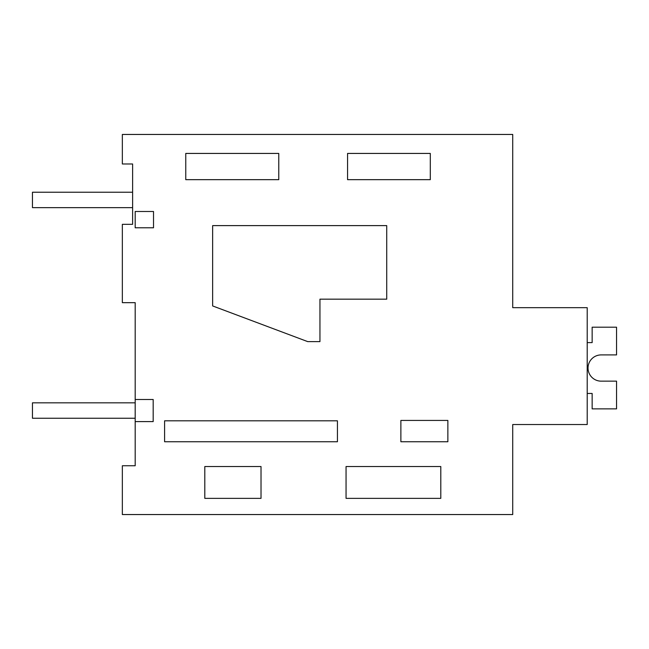 <?xml version="1.0" encoding="UTF-8"?>
<svg xmlns="http://www.w3.org/2000/svg" width="649" height="649" viewBox="0 0 649 649"><rect width="100%" height="100%" fill="white"/><g stroke="black" fill="none" stroke-linecap="round" stroke-linejoin="round"><path stroke-width="0.97" d="M135.187 421.599L135.187 465.755L122.345 465.755L122.345 514.552L512.726 514.552L512.726 424.535L587.207 424.535L587.207 307.675L512.726 307.675L512.726 134.448L122.345 134.448L122.345 163.978L132.615 163.978L132.615 224.335L122.345 224.335L122.345 302.669L135.187 302.669L135.187 399.484L153.18 399.484L153.18 421.599L135.187 421.599L135.187 399.484M512.726 255.154L512.726 307.675M440.801 498.359L440.801 466.542L346.055 466.542L346.055 498.359L440.801 498.359M261.02 498.359L261.02 466.542L204.8 466.542L204.8 498.359L261.02 498.359M278.77 179.668L185.76 179.668L185.76 153.432L278.77 153.432L278.77 179.668M430.303 179.668L430.303 153.432L347.564 153.432L347.564 179.668L430.303 179.668M164.595 441.742L337.431 441.742L337.431 420.812L164.595 420.812L164.595 441.742M400.879 441.742L400.879 420.43L447.867 420.43L447.867 441.742L400.879 441.742M386.723 299.173L319.949 299.173L319.949 341.617L307.715 341.617L212.645 305.939L212.645 225.617L386.723 225.617L386.723 299.173M135.187 227.783L135.187 211.493L153.521 211.493L153.521 227.783L135.187 227.783M601.136 381.15A13.118 13.118 0 0 1 588.026 368.032A13.118 13.118 0 0 1 601.136 354.914A13.118 13.118 0 0 0 588.026 368.032A13.118 13.118 0 0 0 601.136 381.15A13.118 13.118 0 0 1 588.026 368.032A13.118 13.118 0 0 1 601.136 354.914A13.118 13.118 0 0 0 588.026 368.032A13.118 13.118 0 0 0 601.136 381.15A13.118 13.118 0 0 1 588.026 368.032A13.118 13.118 0 0 1 601.136 354.914A13.118 13.118 0 0 0 588.026 368.032A13.118 13.118 0 0 0 601.136 381.15A13.118 13.118 0 0 1 588.026 368.032A13.118 13.118 0 0 1 601.136 354.914A13.118 13.118 0 0 0 588.026 368.032A13.118 13.118 0 0 0 601.136 381.15A13.118 13.118 0 0 1 588.026 368.032A13.118 13.118 0 0 1 601.136 354.914A13.118 13.118 0 0 0 588.026 368.032A13.118 13.118 0 0 0 601.136 381.15A13.118 13.118 0 0 1 588.026 368.032A13.118 13.118 0 0 1 601.136 354.914A13.118 13.118 0 0 0 588.026 368.032A13.118 13.118 0 0 0 601.136 381.15A13.118 13.118 0 0 1 588.026 368.032A13.118 13.118 0 0 1 601.136 354.914A13.118 13.118 0 0 0 588.026 368.032A13.118 13.118 0 0 0 601.136 381.15A13.118 13.118 0 0 1 588.026 368.032A13.118 13.118 0 0 1 601.136 354.914A13.118 13.118 0 0 0 588.026 368.032A13.118 13.118 0 0 0 601.136 381.15A13.118 13.118 0 0 1 588.026 368.032A13.118 13.118 0 0 1 601.136 354.914A13.118 13.118 0 0 0 588.026 368.032A13.118 13.118 0 0 0 601.136 381.15A13.118 13.118 0 0 1 588.026 368.032A13.118 13.118 0 0 1 601.136 354.914A13.118 13.118 0 0 0 588.026 368.032A13.118 13.118 0 0 0 601.136 381.15A13.118 13.118 0 0 1 588.026 368.032A13.118 13.118 0 0 1 601.136 354.914A13.118 13.118 0 0 0 588.026 368.032A13.118 13.118 0 0 0 601.136 381.15L616.55 381.15L616.55 408.87L592.148 408.87L592.148 393.456L587.207 393.456M587.207 342.607L592.148 342.607L592.148 327.193L616.55 327.193L616.55 354.914L601.136 354.914M132.615 207.639L132.615 192.234L32.45 192.234L32.45 207.639L132.615 207.639M135.179 418.248L135.179 402.834L32.45 402.834L32.45 418.248L135.179 418.248"/></g></svg>
